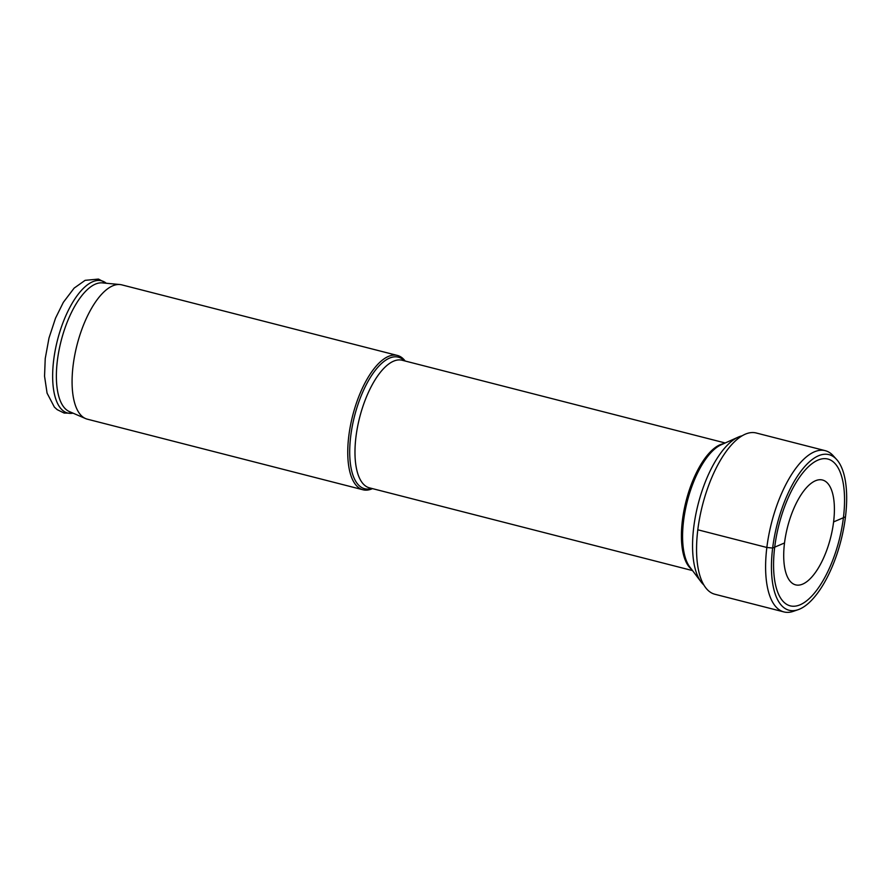 <?xml version="1.0" encoding="UTF-8"?>
<svg xmlns="http://www.w3.org/2000/svg" width="891" height="891" viewBox="0 0 891 891"><rect width="100%" height="100%" fill="white"/><g stroke="black" fill="none" stroke-linecap="round" stroke-linejoin="round"><path stroke-width="1.34" d="M800.174 604.766A75.768 31.062 -75.6 0 1 798.715 605.323A75.768 31.062 -75.6 0 1 774.903 545.604A75.768 31.062 -75.6 0 1 817.938 460.124A75.768 31.062 104.4 0 1 835.023 463.554A75.768 31.062 104.4 0 1 839.545 538.565A75.768 31.062 104.4 0 1 800.174 604.766M742.114 435.799A78.686 32.254 104.4 0 0 738.639 436.935A78.686 32.254 -75.6 0 0 738.26 437.102A78.686 32.254 -75.6 0 0 698.165 504.039A78.686 32.254 -75.6 0 0 701.15 582.012A78.686 32.254 -75.6 0 0 703.901 585.019M405.16 361.011A69.331 28.423 104.4 0 0 397.431 355.453A69.331 28.423 104.4 0 0 388.353 356.445A69.331 28.423 104.4 0 0 350.397 425.865A69.331 28.423 104.4 0 0 363.027 489.783A69.331 28.423 104.4 0 0 372.104 488.791A69.331 28.423 104.4 0 0 372.483 488.624M85.603 418.592L69.353 411.564A66.558 27.287 104.4 0 1 59.329 348.682A66.558 27.287 104.4 0 1 95.348 284.14A66.558 27.287 -75.6 0 1 102.309 282.881L119.929 284.541A69.331 28.423 -75.6 0 0 112.678 285.844A69.331 28.423 104.4 0 0 75.156 353.081A69.331 28.423 104.4 0 0 85.603 418.592A69.331 28.423 104.4 0 0 87.351 419.182L363.027 489.783M119.929 284.541A69.331 28.423 -75.6 0 1 121.755 284.853L397.431 355.453M783.935 611.928L714.894 594.252A83.231 34.125 -75.6 0 1 699.736 517.515A83.231 34.125 -75.6 0 1 745.299 434.173A83.231 34.125 104.4 0 1 756.192 432.981L825.233 450.668A83.231 34.125 104.4 0 0 814.341 451.848A83.231 34.125 -75.6 0 0 768.777 535.201A83.231 34.125 -75.6 0 0 783.935 611.928A83.231 34.125 -75.6 0 0 793.224 611.371L798.091 609.7A80.313 32.922 -75.6 0 1 772.865 546.395A80.313 32.922 -75.6 0 1 818.473 455.78A80.313 32.922 104.4 0 1 836.571 459.422L833.107 455.624A83.231 34.125 104.4 0 0 825.233 450.668M802.713 584.095A54.117 22.186 104.4 0 0 832.339 529.911A54.117 22.186 104.4 0 0 822.482 480.015A54.117 22.186 104.4 0 0 815.399 480.784A54.117 22.186 -75.6 0 0 785.773 534.979A54.117 22.186 -75.6 0 0 795.63 584.864A54.117 22.186 -75.6 0 0 802.713 584.095M798.091 609.7A80.313 32.922 -75.6 0 0 799.65 609.099A80.313 32.922 104.4 0 0 841.371 538.932A80.313 32.922 104.4 0 0 836.571 459.422M833.586 521.926L845.47 516.836L833.586 521.926M697.809 529.789L766.85 547.475L772.653 548.043L784.525 542.953M701.15 582.012L689.823 567.01A66.357 27.198 -75.6 0 1 687.306 501.265A66.357 27.198 -75.6 0 1 721.12 444.809L738.26 437.102M723.626 443.685A65.867 26.997 104.4 0 0 719.984 444.787A65.867 26.997 -75.6 0 0 685.146 504.93A65.867 26.997 -75.6 0 0 691.483 569.204M725.196 442.972L402.164 360.254A65.867 26.997 104.4 0 0 393.544 361.189A65.867 26.997 104.4 0 0 357.491 427.145A65.867 26.997 104.4 0 0 369.487 487.856L692.519 570.585M404.38 360.81A67.894 27.833 104.4 0 0 389.456 358.137A67.894 27.833 104.4 0 0 350.976 434.184A67.894 27.833 104.4 0 0 371.703 488.424M106.307 283.26A68.251 27.977 -75.6 0 0 92.608 281.768A68.251 27.977 104.4 0 0 54.195 356.333A68.251 27.977 104.4 0 0 73.051 413.157M106.341 283.26L98.456 279.072L85.124 280.342L74.142 288.105L63.35 302.316L55.532 318.154L48.994 338.023L45.229 358.583L44.55 376.225L47.078 393.154L54.362 407.076L57.18 409.648L64.141 413.056L73.073 413.179"/></g></svg>
